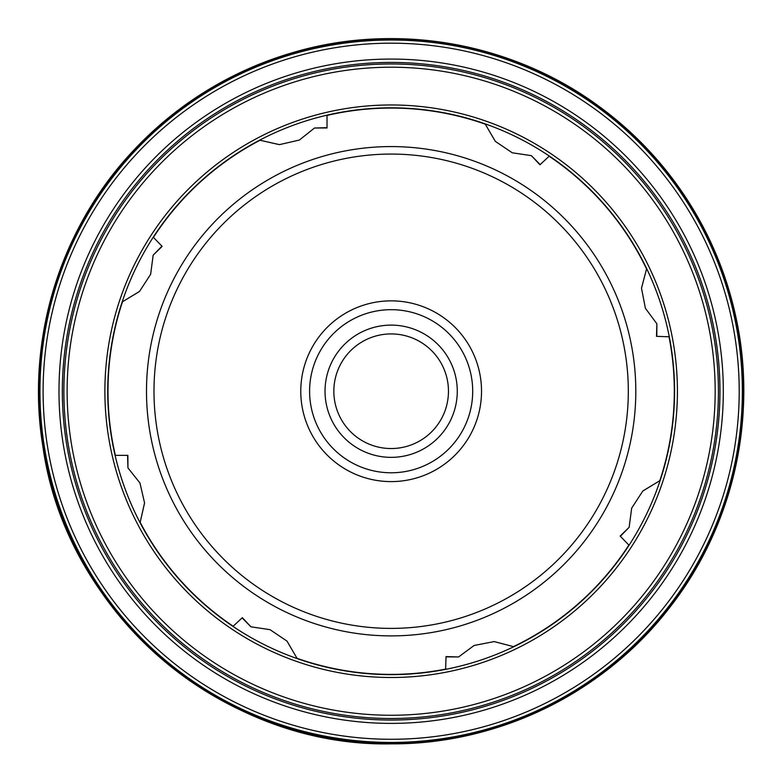<?xml version="1.0" encoding="UTF-8"?>
<svg xmlns="http://www.w3.org/2000/svg" width="783" height="783" viewBox="0 0 783 783"><rect width="100%" height="100%" fill="white"/><g stroke="black" fill="none" stroke-linecap="round" stroke-linejoin="round"><path stroke-width="1.17" d="M242.123 617.885L250.942 626.811L242.339 617.679L233.168 626.234A283.162 283.162 0 0 1 140.177 522.359L144.503 503.293M391.148 635.894A244.658 244.658 0 0 0 603.027 268.902A244.658 244.658 0 0 0 179.278 268.902A244.658 244.658 0 0 0 391.148 635.894M140.177 522.359L144.552 502.911L139.961 483.003L127.942 467.901L127.874 455.354L115.346 455.354A283.162 283.162 0 0 1 122.491 301.778L139.521 291.423L150.639 274.285L153.165 255.15L162.14 246.391L153.429 237.376A283.162 283.162 0 0 1 260.034 140.255L279.482 144.63L299.38 140.04L314.492 128.02L327.03 127.962L327.03 115.424A283.162 283.162 0 0 1 485.284 124.174L495.345 141.38L512.278 152.802L531.363 155.651L539.967 164.782L549.137 156.238A283.162 283.162 0 0 1 646.552 268.951L641.571 287.85M250.942 626.811L270.027 629.669L286.96 641.081L297.021 658.297L287.185 641.404M646.552 268.951L641.502 288.232L645.398 308.287L656.878 323.8L656.506 336.338L669.034 336.778A283.162 283.162 0 0 1 659.815 480.684L642.784 491.049L631.666 508.177L629.14 527.311L620.165 536.071L628.866 545.085A283.162 283.162 0 0 1 513.433 646.631L494.151 641.58L474.097 645.476L458.584 656.957L446.046 656.585L445.615 669.113A283.162 283.162 0 0 1 297.021 658.297M446.036 656.878L458.584 656.957M620.371 536.286L629.14 527.311M656.8 336.347L656.878 323.8M540.182 164.587L531.363 155.651M327.03 127.668L314.492 128.02M161.934 246.185L153.165 255.15M127.58 455.354L127.942 467.901M122.491 301.778L139.208 291.648M260.034 140.255L279.091 144.581M485.284 124.174L495.12 141.057M659.815 480.684L643.097 490.814M513.433 646.631L494.533 641.649M391.148 448.542A57.306 57.306 0 0 0 448.463 391.236A57.306 57.306 0 0 0 391.148 333.93A57.306 57.306 0 0 0 333.842 391.236A57.306 57.306 0 0 0 391.148 448.542M391.148 325.111A66.124 66.124 0 0 1 448.414 424.298A66.124 66.124 0 0 1 333.891 424.298A66.124 66.124 0 0 1 391.148 325.111M391.148 472.785A81.549 81.549 0 0 0 461.774 350.461A81.549 81.549 0 0 0 320.521 350.461A81.549 81.549 0 0 0 391.148 472.785M391.148 481.604A90.368 90.368 0 0 0 469.418 346.047A90.368 90.368 0 0 0 312.887 346.047A90.368 90.368 0 0 0 391.148 481.604M391.148 628.397A237.161 237.161 0 0 0 596.538 272.65A237.161 237.161 0 0 0 185.767 272.65A237.161 237.161 0 0 0 391.148 628.397M391.148 674.643A283.417 283.417 0 0 0 636.599 249.523A283.417 283.417 0 0 0 145.707 249.523A283.417 283.417 0 0 0 391.148 674.643M391.148 743.85A352.614 352.614 0 0 0 696.527 214.924A352.614 352.614 0 0 0 85.778 214.924A352.614 352.614 0 0 0 391.148 743.85C498.507 744.516 604.496 692.583 669.778 607.354C733.74 525.833 758.443 415.313 735.276 314.316C714.987 228.225 669.367 158.773 598.418 105.959C511.955 42.321 395.679 22.032 292.773 52.618C231.191 70.832 178.299 103.248 134.108 149.847C60.134 227.657 25.428 340.468 42.879 446.398C65.909 613.324 222.724 747.227 391.148 743.85M391.148 742.695A351.459 351.459 0 0 0 695.529 215.501A351.459 351.459 0 0 0 86.776 215.501A351.459 351.459 0 0 0 391.148 742.695M391.148 742.441A351.205 351.205 0 0 0 695.304 215.628A351.205 351.205 0 0 0 87.001 215.628A351.205 351.205 0 0 0 391.148 742.441M391.148 739.279A348.044 348.044 0 0 0 692.573 217.214A348.044 348.044 0 0 0 89.732 217.214A348.044 348.044 0 0 0 391.148 739.279M391.148 723.394A332.158 332.158 0 0 0 678.812 225.152A332.158 332.158 0 0 0 103.493 225.152A332.158 332.158 0 0 0 391.148 723.394M391.148 720.047A328.821 328.821 0 0 0 675.915 226.825A328.821 328.821 0 0 0 106.39 226.825A328.821 328.821 0 0 0 391.148 720.047M391.148 718.5A327.265 327.265 0 0 0 674.574 227.599A327.265 327.265 0 0 0 107.731 227.599A327.265 327.265 0 0 0 391.148 718.5M391.148 715.261A324.025 324.025 0 0 0 671.765 229.223A324.025 324.025 0 0 0 110.54 229.223A324.025 324.025 0 0 0 391.148 715.261M391.148 677.501A286.265 286.265 0 0 0 639.065 248.103A286.265 286.265 0 0 0 143.24 248.103A286.265 286.265 0 0 0 391.148 677.501"/></g></svg>
